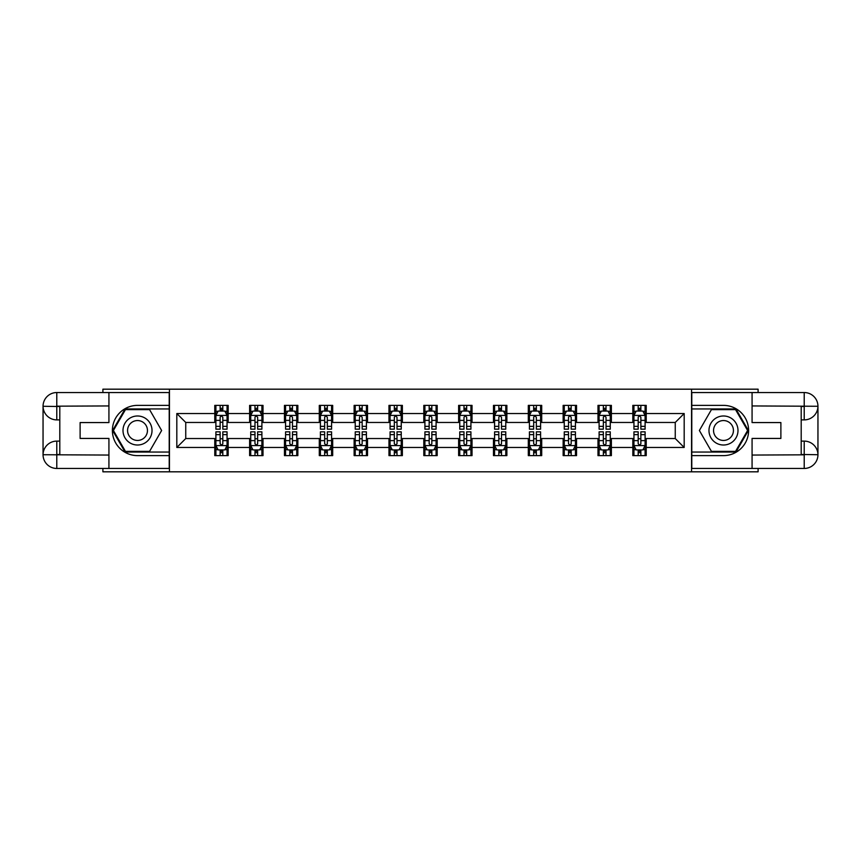 <?xml version="1.0" encoding="UTF-8"?>
<svg xmlns="http://www.w3.org/2000/svg" width="861" height="861" viewBox="0 0 861 861"><rect width="100%" height="100%" fill="white"/><g stroke="black" fill="none" stroke-linecap="round" stroke-linejoin="round"><path stroke-width="1.29" d="M102.9 468.459L102.9 471.817L758.1 471.817L758.1 468.459M758.1 392.541L758.1 389.183L691.555 389.183L691.555 471.817M691.555 389.183L102.9 389.183L102.9 392.541M169.445 471.817L169.445 389.183M646.224 413.528L646.224 405.38L632.824 405.38L632.824 413.528L611.385 413.528L611.385 405.38L597.986 405.38L597.986 413.528L576.547 413.528L576.547 405.38L563.148 405.38L563.148 413.528L541.709 413.528L541.709 405.38L528.31 405.38L528.31 413.528L506.871 413.528L506.871 405.38L493.471 405.38L493.471 413.528L472.032 413.528L472.032 405.38L458.633 405.38L458.633 413.528L437.194 413.528L437.194 405.38L423.806 405.38L423.806 413.528L402.367 413.528L402.367 405.38L388.968 405.38L388.968 413.528L367.529 413.528L367.529 405.38L354.129 405.38L354.129 413.528L332.69 413.528L332.69 405.38L319.291 405.38L319.291 413.528L297.852 413.528L297.852 405.38L284.453 405.38L284.453 413.528L263.014 413.528L263.014 405.38L249.615 405.38L249.615 413.528L228.176 413.528L228.176 405.38L214.776 405.38L214.776 413.528L176.817 413.528L176.817 447.472L185.75 438.54L214.776 438.54L214.776 455.62L228.176 455.62L228.176 438.54L249.615 438.54L249.615 455.62L263.014 455.62L263.014 438.54L284.453 438.54L284.453 455.62L297.852 455.62L297.852 438.54L319.291 438.54L319.291 455.62L332.69 455.62L332.69 438.54L354.129 438.54L354.129 455.62L367.529 455.62L367.529 438.54L388.968 438.54L388.968 455.62L402.367 455.62L402.367 438.54L423.806 438.54L423.806 455.62L437.194 455.62L437.194 438.54L458.633 438.54L458.633 455.62L472.032 455.62L472.032 438.54L493.471 438.54L493.471 455.62L506.871 455.62L506.871 438.54L528.31 438.54L528.31 455.62L541.709 455.62L541.709 438.54L563.148 438.54L563.148 455.62L576.547 455.62L576.547 438.54L597.986 438.54L597.986 455.62L611.385 455.62L611.385 438.54L632.824 438.54L632.824 455.62L646.224 455.62L646.224 438.54L675.25 438.54L675.25 422.46L646.224 422.46L646.224 413.528L684.183 413.528L684.183 447.472L646.224 447.472M632.824 447.472L611.385 447.472M597.986 447.472L576.547 447.472M563.148 447.472L541.709 447.472M528.31 447.472L506.871 447.472M493.471 447.472L472.032 447.472M458.633 447.472L437.194 447.472M423.806 447.472L402.367 447.472M388.968 447.472L367.529 447.472M354.129 447.472L332.69 447.472M319.291 447.472L297.852 447.472M284.453 447.472L263.014 447.472M249.615 447.472L228.176 447.472M214.776 447.472L176.817 447.472M632.824 413.528L632.824 422.46L611.385 422.46L611.385 413.528M597.986 413.528L597.986 422.46L576.547 422.46L576.547 413.528M563.148 413.528L563.148 422.46L541.709 422.46L541.709 413.528M528.31 413.528L528.31 422.46L506.871 422.46L506.871 413.528M493.471 413.528L493.471 422.46L472.032 422.46L472.032 413.528M458.633 413.528L458.633 422.46L437.194 422.46L437.194 413.528M423.806 413.528L423.806 422.46L402.367 422.46L402.367 413.528M388.968 413.528L388.968 422.46L367.529 422.46L367.529 413.528M354.129 413.528L354.129 422.46L332.69 422.46L332.69 413.528M319.291 413.528L319.291 422.46L297.852 422.46L297.852 413.528M284.453 413.528L284.453 422.46L263.014 422.46L263.014 413.528M249.615 413.528L249.615 422.46L228.176 422.46L228.176 413.528M214.776 413.528L214.776 422.46L185.75 422.46L176.817 413.528M185.75 422.46L185.75 438.54M684.183 447.472L675.25 438.54M675.25 422.46L684.183 413.528M214.776 410.955L215.896 410.955M220.136 410.955L222.816 410.955M227.056 410.955L228.176 410.955M214.776 422.234L215.896 422.234M220.136 422.234L222.816 422.234M227.056 422.234L228.176 422.234M214.776 438.766L215.896 438.766M220.136 438.766L222.816 438.766M227.056 438.766L228.176 438.766M214.776 450.045L215.896 450.045M220.136 450.045L222.816 450.045M227.056 450.045L228.176 450.045M249.615 438.766L250.734 438.766M254.974 438.766L257.654 438.766M261.895 438.766L263.014 438.766M249.615 450.045L250.734 450.045M254.974 450.045L257.654 450.045M261.895 450.045L263.014 450.045M249.615 410.955L250.734 410.955M254.974 410.955L257.654 410.955M261.895 410.955L263.014 410.955M249.615 422.234L250.734 422.234M254.974 422.234L257.654 422.234M261.895 422.234L263.014 422.234M284.453 438.766L285.572 438.766M289.813 438.766L292.492 438.766M296.733 438.766L297.852 438.766M284.453 450.045L285.572 450.045M289.813 450.045L292.492 450.045M296.733 450.045L297.852 450.045M284.453 410.955L285.572 410.955M289.813 410.955L292.492 410.955M296.733 410.955L297.852 410.955M284.453 422.234L285.572 422.234M289.813 422.234L292.492 422.234M296.733 422.234L297.852 422.234M319.291 438.766L320.41 438.766M324.651 438.766L327.331 438.766M331.571 438.766L332.69 438.766M319.291 450.045L320.41 450.045M324.651 450.045L327.331 450.045M331.571 450.045L332.69 450.045M319.291 410.955L320.41 410.955M324.651 410.955L327.331 410.955M331.571 410.955L332.69 410.955M319.291 422.234L320.41 422.234M324.651 422.234L327.331 422.234M331.571 422.234L332.69 422.234M354.129 438.766L355.238 438.766M359.489 438.766L362.169 438.766M366.409 438.766L367.529 438.766M354.129 450.045L355.238 450.045M359.489 450.045L362.169 450.045M366.409 450.045L367.529 450.045M354.129 410.955L355.238 410.955M359.489 410.955L362.169 410.955M366.409 410.955L367.529 410.955M354.129 422.234L355.238 422.234M359.489 422.234L362.169 422.234M366.409 422.234L367.529 422.234M388.968 438.766L390.076 438.766M394.327 438.766L397.007 438.766M401.248 438.766L402.367 438.766M388.968 450.045L390.076 450.045M394.327 450.045L397.007 450.045M401.248 450.045L402.367 450.045M388.968 410.955L390.076 410.955M394.327 410.955L397.007 410.955M401.248 410.955L402.367 410.955M388.968 422.234L390.076 422.234M394.327 422.234L397.007 422.234M401.248 422.234L402.367 422.234M423.806 438.766L424.914 438.766M429.165 438.766L431.835 438.766M436.086 438.766L437.194 438.766M423.806 450.045L424.914 450.045M429.165 450.045L431.835 450.045M436.086 450.045L437.194 450.045M423.806 410.955L424.914 410.955M429.165 410.955L431.835 410.955M436.086 410.955L437.194 410.955M423.806 422.234L424.914 422.234M429.165 422.234L431.835 422.234M436.086 422.234L437.194 422.234M458.633 438.766L459.752 438.766M463.993 438.766L466.673 438.766M470.924 438.766L472.032 438.766M458.633 450.045L459.752 450.045M463.993 450.045L466.673 450.045M470.924 450.045L472.032 450.045M458.633 410.955L459.752 410.955M463.993 410.955L466.673 410.955M470.924 410.955L472.032 410.955M458.633 422.234L459.752 422.234M463.993 422.234L466.673 422.234M470.924 422.234L472.032 422.234M493.471 438.766L494.591 438.766M498.831 438.766L501.511 438.766M505.762 438.766L506.871 438.766M493.471 450.045L494.591 450.045M498.831 450.045L501.511 450.045M505.762 450.045L506.871 450.045M493.471 410.955L494.591 410.955M498.831 410.955L501.511 410.955M505.762 410.955L506.871 410.955M493.471 422.234L494.591 422.234M498.831 422.234L501.511 422.234M505.762 422.234L506.871 422.234M528.31 438.766L529.429 438.766M533.669 438.766L536.349 438.766M540.59 438.766L541.709 438.766M528.31 450.045L529.429 450.045M533.669 450.045L536.349 450.045M540.59 450.045L541.709 450.045M528.31 410.955L529.429 410.955M533.669 410.955L536.349 410.955M540.59 410.955L541.709 410.955M528.31 422.234L529.429 422.234M533.669 422.234L536.349 422.234M540.59 422.234L541.709 422.234M563.148 438.766L564.267 438.766M568.508 438.766L571.187 438.766M575.428 438.766L576.547 438.766M563.148 450.045L564.267 450.045M568.508 450.045L571.187 450.045M575.428 450.045L576.547 450.045M563.148 410.955L564.267 410.955M568.508 410.955L571.187 410.955M575.428 410.955L576.547 410.955M563.148 422.234L564.267 422.234M568.508 422.234L571.187 422.234M575.428 422.234L576.547 422.234M597.986 438.766L599.105 438.766M603.346 438.766L606.026 438.766M610.266 438.766L611.385 438.766M597.986 450.045L599.105 450.045M603.346 450.045L606.026 450.045M610.266 450.045L611.385 450.045M597.986 410.955L599.105 410.955M603.346 410.955L606.026 410.955M610.266 410.955L611.385 410.955M597.986 422.234L599.105 422.234M603.346 422.234L606.026 422.234M610.266 422.234L611.385 422.234M632.824 438.766L633.944 438.766M638.184 438.766L640.864 438.766M645.104 438.766L646.224 438.766M632.824 450.045L633.944 450.045M638.184 450.045L640.864 450.045M645.104 450.045L646.224 450.045M632.824 410.955L633.944 410.955M638.184 410.955L640.864 410.955M645.104 410.955L646.224 410.955M632.824 422.234L633.944 422.234M638.184 422.234L640.864 422.234M645.104 422.234L646.224 422.234M222.816 408.275L220.136 408.275M227.056 426.356L222.816 426.356L222.816 429.165L227.056 429.165L227.056 415.54L224.829 411.074L218.124 411.074L215.896 415.54L215.896 429.165L220.136 429.165L220.136 426.356L215.896 426.356M215.896 415.54L215.896 405.38M227.056 415.54L227.056 405.38M220.136 411.074L220.136 405.38M222.816 405.38L222.816 411.074M222.816 426.356L222.816 417.208L221.342 415.885L220.147 417.025L220.136 426.356M220.136 452.725L222.816 452.725M215.896 434.644L220.136 434.644L220.136 431.835L215.896 431.835L215.896 445.46L218.124 449.926L224.829 449.926L227.056 445.46L227.056 431.835L222.816 431.835L222.816 434.644L227.056 434.644M227.056 445.46L227.056 455.62M215.896 445.46L215.896 455.62M222.816 449.926L222.816 455.62M220.136 455.62L220.136 449.926M220.136 434.644L220.136 443.792L221.621 445.115L222.805 443.975L222.816 434.644M144.766 417.929A14.519 14.519 0 0 0 124.942 423.246A14.519 14.519 0 0 0 130.259 443.071A14.519 14.519 0 0 0 150.083 437.754A14.519 14.519 0 0 0 144.766 417.929M142.485 421.89A9.934 9.934 0 0 0 128.902 425.528A9.934 9.934 0 0 0 132.54 439.11A9.934 9.934 0 0 0 146.122 435.472A9.934 9.934 0 0 0 142.485 421.89M149.566 451.379L125.458 451.379L113.404 430.5L125.458 409.621L149.566 409.621L161.62 430.5L149.566 451.379M730.741 417.929A14.519 14.519 0 0 0 710.917 423.246A14.519 14.519 0 0 0 716.234 443.071A14.519 14.519 0 0 0 736.058 437.754A14.519 14.519 0 0 0 730.741 417.929M728.46 421.89A9.934 9.934 0 0 0 714.878 425.528A9.934 9.934 0 0 0 718.515 439.11A9.934 9.934 0 0 0 732.098 435.472A9.934 9.934 0 0 0 728.46 421.89M735.542 451.379L711.434 451.379L699.38 430.5L711.434 409.621L735.542 409.621L747.596 430.5L735.542 451.379M59.796 419.888L56.783 419.888A13.733 13.733 0 0 1 43.05 406.274A13.733 13.733 0 0 1 56.783 392.541L169.219 392.541L169.219 405.38L137.512 405.38A25.12 25.12 0 0 0 112.393 430.5A25.12 25.12 0 0 0 137.512 455.62L169.219 455.62L169.219 468.459L56.783 468.459A13.733 13.733 0 0 1 43.05 454.726A13.733 13.733 0 0 1 56.783 441.112L59.796 441.112M169.219 455.62L169.219 405.38M108.927 392.541L108.927 422.568L80.116 422.568L80.116 438.432L108.927 438.432L108.927 468.459M56.783 419.888A13.733 13.733 0 0 1 43.05 406.274L56.783 406.489L56.783 419.888A13.733 13.733 0 0 1 43.05 406.274L43.05 454.726L108.927 455.06M56.783 455.06L56.783 468.459A13.733 13.733 0 0 1 43.05 454.726A13.733 13.733 0 0 1 56.783 441.112L56.783 454.511L59.796 454.511L59.796 406.489L56.783 406.489M169.219 408.953L125.071 408.953L112.63 430.5L125.071 452.047L169.219 452.047M801.204 441.112L804.217 441.112A13.733 13.733 0 0 1 817.95 454.726A13.733 13.733 0 0 1 804.217 468.459L691.781 468.459L691.781 455.62L723.488 455.62A25.12 25.12 0 0 0 748.607 430.5A25.12 25.12 0 0 0 723.488 405.38L691.781 405.38L691.781 392.541L804.217 392.541A13.733 13.733 0 0 1 817.95 406.274A13.733 13.733 0 0 1 804.217 419.888L801.204 419.888M691.781 405.38L691.781 455.62M752.073 468.459L752.073 438.432L780.884 438.432L780.884 422.568L752.073 422.568L752.073 392.541M804.217 441.112A13.733 13.733 0 0 1 817.95 454.726L804.217 454.511L804.217 441.112A13.733 13.733 0 0 1 817.95 454.726L817.95 406.274L752.073 405.94M804.217 405.94L804.217 392.541A13.733 13.733 0 0 1 817.95 406.274A13.733 13.733 0 0 1 804.217 419.888L804.217 406.489L801.204 406.489L801.204 454.511L804.217 454.511M691.781 452.047L735.929 452.047L748.37 430.5L735.929 408.953L691.781 408.953M257.654 408.275L254.974 408.275M261.895 426.356L257.654 426.356L257.654 429.165L261.895 429.165L261.895 415.54L259.667 411.074L252.962 411.074L250.734 415.54L250.734 429.165L254.974 429.165L254.974 426.356L250.734 426.356M250.734 415.54L250.734 405.38M261.895 415.54L261.895 405.38M254.974 411.074L254.974 405.38M257.654 405.38L257.654 411.074M257.654 426.356L257.654 417.208L256.169 415.885L254.985 417.025L254.974 426.356M292.492 408.275L289.813 408.275M296.733 426.356L292.492 426.356L292.492 429.165L296.733 429.165L296.733 415.54L294.505 411.074L287.8 411.074L285.572 415.54L285.572 429.165L289.813 429.165L289.813 426.356L285.572 426.356M285.572 415.54L285.572 405.38M296.733 415.54L296.733 405.38M289.813 411.074L289.813 405.38M292.492 405.38L292.492 411.074M292.492 426.356L292.492 417.208L291.007 415.885L289.823 417.025L289.813 426.356M254.974 452.725L257.654 452.725M250.734 434.644L254.974 434.644L254.974 431.835L250.734 431.835L250.734 445.46L252.962 449.926L259.667 449.926L261.895 445.46L261.895 431.835L257.654 431.835L257.654 434.644L261.895 434.644M261.895 445.46L261.895 455.62M250.734 445.46L250.734 455.62M257.654 449.926L257.654 455.62M254.974 455.62L254.974 449.926M254.974 434.644L254.974 443.792L256.46 445.115L257.643 443.975L257.654 434.644M289.813 452.725L292.492 452.725M285.572 434.644L289.813 434.644L289.813 431.835L285.572 431.835L285.572 445.46L287.8 449.926L294.505 449.926L296.733 445.46L296.733 431.835L292.492 431.835L292.492 434.644L296.733 434.644M296.733 445.46L296.733 455.62M285.572 445.46L285.572 455.62M292.492 449.926L292.492 455.62M289.813 455.62L289.813 449.926M289.813 434.644L289.813 443.792L291.298 445.115L292.482 443.975L292.492 434.644M327.331 408.275L324.651 408.275M331.571 426.356L327.331 426.356L327.331 429.165L331.571 429.165L331.571 415.54L329.343 411.074L322.638 411.074L320.41 415.54L320.41 429.165L324.651 429.165L324.651 426.356L320.41 426.356M320.41 415.54L320.41 405.38M331.571 415.54L331.571 405.38M324.651 411.074L324.651 405.38M327.331 405.38L327.331 411.074M327.331 426.356L327.331 417.208L325.845 415.885L324.662 417.025L324.651 426.356M362.169 408.275L359.489 408.275M366.409 426.356L362.169 426.356L362.169 429.165L366.409 429.165L366.409 415.54L364.171 411.074L357.476 411.074L355.238 415.54L355.238 429.165L359.489 429.165L359.489 426.356L355.238 426.356M355.238 415.54L355.238 405.38M366.409 415.54L366.409 405.38M359.489 411.074L359.489 405.38M362.169 405.38L362.169 411.074M362.169 426.356L362.169 417.208L360.684 415.885L359.5 417.025L359.489 426.356M397.007 408.275L394.327 408.275M401.248 426.356L397.007 426.356L397.007 429.165L401.248 429.165L401.248 415.54L399.009 411.074L392.315 411.074L390.076 415.54L390.076 429.165L394.327 429.165L394.327 426.356L390.076 426.356M390.076 415.54L390.076 405.38M401.248 415.54L401.248 405.38M394.327 411.074L394.327 405.38M397.007 405.38L397.007 411.074M397.007 426.356L397.007 417.208L395.522 415.885L394.338 417.025L394.327 426.356M324.651 452.725L327.331 452.725M320.41 434.644L324.651 434.644L324.651 431.835L320.41 431.835L320.41 445.46L322.638 449.926L329.343 449.926L331.571 445.46L331.571 431.835L327.331 431.835L327.331 434.644L331.571 434.644M331.571 445.46L331.571 455.62M320.41 445.46L320.41 455.62M327.331 449.926L327.331 455.62M324.651 455.62L324.651 449.926M324.651 434.644L324.651 443.792L326.125 445.115L327.32 443.975L327.331 434.644M359.489 452.725L362.169 452.725M355.238 434.644L359.489 434.644L359.489 431.835L355.238 431.835L355.238 445.46L357.476 449.926L364.171 449.926L366.409 445.46L366.409 431.835L362.169 431.835L362.169 434.644L366.409 434.644M366.409 445.46L366.409 455.62M355.238 445.46L355.238 455.62M362.169 449.926L362.169 455.62M359.489 455.62L359.489 449.926M359.489 434.644L359.489 443.792L360.963 445.115L362.158 443.975L362.169 434.644M394.327 452.725L397.007 452.725M390.076 434.644L394.327 434.644L394.327 431.835L390.076 431.835L390.076 445.46L392.315 449.926L399.009 449.926L401.248 445.46L401.248 431.835L397.007 431.835L397.007 434.644L401.248 434.644M401.248 445.46L401.248 455.62M390.076 445.46L390.076 455.62M397.007 449.926L397.007 455.62M394.327 455.62L394.327 449.926M394.327 434.644L394.327 443.792L395.802 445.115L397.007 443.792L397.007 434.644M431.835 408.275L429.165 408.275M436.086 426.356L431.835 426.356L431.835 429.165L436.086 429.165L436.086 415.54L433.847 411.074L427.153 411.074L424.914 415.54L424.914 429.165L429.165 429.165L429.165 426.356L424.914 426.356M424.914 415.54L424.914 405.38M436.086 415.54L436.086 405.38M429.165 411.074L429.165 405.38M431.835 405.38L431.835 411.074M431.835 426.356L431.835 417.208L430.36 415.885L429.176 417.025L429.165 426.356M429.165 452.725L431.835 452.725M424.914 434.644L429.165 434.644L429.165 431.835L424.914 431.835L424.914 445.46L427.153 449.926L433.847 449.926L436.086 445.46L436.086 431.835L431.835 431.835L431.835 434.644L436.086 434.644M436.086 445.46L436.086 455.62M424.914 445.46L424.914 455.62M431.835 449.926L431.835 455.62M429.165 455.62L429.165 449.926M429.165 434.644L429.165 443.792L430.64 445.115L431.824 443.975L431.835 434.644M466.673 408.275L463.993 408.275M470.924 426.356L466.673 426.356L466.673 429.165L470.924 429.165L470.924 415.54L468.685 411.074L461.991 411.074L459.752 415.54L459.752 429.165L463.993 429.165L463.993 426.356L459.752 426.356M459.752 415.54L459.752 405.38M470.924 415.54L470.924 405.38M463.993 411.074L463.993 405.38M466.673 405.38L466.673 411.074M466.673 426.356L466.673 417.208L465.198 415.885L463.993 417.208L463.993 426.356M463.993 452.725L466.673 452.725M459.752 434.644L463.993 434.644L463.993 431.835L459.752 431.835L459.752 445.46L461.991 449.926L468.685 449.926L470.924 445.46L470.924 431.835L466.673 431.835L466.673 434.644L470.924 434.644M470.924 445.46L470.924 455.62M459.752 445.46L459.752 455.62M466.673 449.926L466.673 455.62M463.993 455.62L463.993 449.926M463.993 434.644L463.993 443.792L465.478 445.115L466.662 443.975L466.673 434.644M501.511 408.275L498.831 408.275M505.762 426.356L501.511 426.356L501.511 429.165L505.762 429.165L505.762 415.54L503.524 411.074L496.829 411.074L494.591 415.54L494.591 429.165L498.831 429.165L498.831 426.356L494.591 426.356M494.591 415.54L494.591 405.38M505.762 415.54L505.762 405.38M498.831 411.074L498.831 405.38M501.511 405.38L501.511 411.074M501.511 426.356L501.511 417.208L500.037 415.885L498.842 417.025L498.831 426.356M498.831 452.725L501.511 452.725M494.591 434.644L498.831 434.644L498.831 431.835L494.591 431.835L494.591 445.46L496.829 449.926L503.524 449.926L505.762 445.46L505.762 431.835L501.511 431.835L501.511 434.644L505.762 434.644M505.762 445.46L505.762 455.62M494.591 445.46L494.591 455.62M501.511 449.926L501.511 455.62M498.831 455.62L498.831 449.926M498.831 434.644L498.831 443.792L500.316 445.115L501.5 443.975L501.511 434.644M536.349 408.275L533.669 408.275M540.59 426.356L536.349 426.356L536.349 429.165L540.59 429.165L540.59 415.54L538.362 411.074L531.657 411.074L529.429 415.54L529.429 429.165L533.669 429.165L533.669 426.356L529.429 426.356M529.429 415.54L529.429 405.38M540.59 415.54L540.59 405.38M533.669 411.074L533.669 405.38M536.349 405.38L536.349 411.074M536.349 426.356L536.349 417.208L534.875 415.885L533.68 417.025L533.669 426.356M533.669 452.725L536.349 452.725M529.429 434.644L533.669 434.644L533.669 431.835L529.429 431.835L529.429 445.46L531.657 449.926L538.362 449.926L540.59 445.46L540.59 431.835L536.349 431.835L536.349 434.644L540.59 434.644M540.59 445.46L540.59 455.62M529.429 445.46L529.429 455.62M536.349 449.926L536.349 455.62M533.669 455.62L533.669 449.926M533.669 434.644L533.669 443.792L535.155 445.115L536.338 443.975L536.349 434.644M571.187 408.275L568.508 408.275M575.428 426.356L571.187 426.356L571.187 429.165L575.428 429.165L575.428 415.54L573.2 411.074L566.495 411.074L564.267 415.54L564.267 429.165L568.508 429.165L568.508 426.356L564.267 426.356M564.267 415.54L564.267 405.38M575.428 415.54L575.428 405.38M568.508 411.074L568.508 405.38M571.187 405.38L571.187 411.074M571.187 426.356L571.187 417.208L569.702 415.885L568.518 417.025L568.508 426.356M568.508 452.725L571.187 452.725M564.267 434.644L568.508 434.644L568.508 431.835L564.267 431.835L564.267 445.46L566.495 449.926L573.2 449.926L575.428 445.46L575.428 431.835L571.187 431.835L571.187 434.644L575.428 434.644M575.428 445.46L575.428 455.62M564.267 445.46L564.267 455.62M571.187 449.926L571.187 455.62M568.508 455.62L568.508 449.926M568.508 434.644L568.508 443.792L569.993 445.115L571.177 443.975L571.187 434.644M606.026 408.275L603.346 408.275M610.266 426.356L606.026 426.356L606.026 429.165L610.266 429.165L610.266 415.54L608.038 411.074L601.333 411.074L599.105 415.54L599.105 429.165L603.346 429.165L603.346 426.356L599.105 426.356M599.105 415.54L599.105 405.38M610.266 415.54L610.266 405.38M603.346 411.074L603.346 405.38M606.026 405.38L606.026 411.074M606.026 426.356L606.026 417.208L604.54 415.885L603.357 417.025L603.346 426.356M603.346 452.725L606.026 452.725M599.105 434.644L603.346 434.644L603.346 431.835L599.105 431.835L599.105 445.46L601.333 449.926L608.038 449.926L610.266 445.46L610.266 431.835L606.026 431.835L606.026 434.644L610.266 434.644M610.266 445.46L610.266 455.62M599.105 445.46L599.105 455.62M606.026 449.926L606.026 455.62M603.346 455.62L603.346 449.926M603.346 434.644L603.346 443.792L604.831 445.115L606.015 443.975L606.026 434.644M640.864 408.275L638.184 408.275M645.104 426.356L640.864 426.356L640.864 429.165L645.104 429.165L645.104 415.54L642.876 411.074L636.171 411.074L633.944 415.54L633.944 429.165L638.184 429.165L638.184 426.356L633.944 426.356M633.944 415.54L633.944 405.38M645.104 415.54L645.104 405.38M638.184 411.074L638.184 405.38M640.864 405.38L640.864 411.074M640.864 426.356L640.864 417.208L639.379 415.885L638.195 417.025L638.184 426.356M638.184 452.725L640.864 452.725M633.944 434.644L638.184 434.644L638.184 431.835L633.944 431.835L633.944 445.46L636.171 449.926L642.876 449.926L645.104 445.46L645.104 431.835L640.864 431.835L640.864 434.644L645.104 434.644M645.104 445.46L645.104 455.62M633.944 445.46L633.944 455.62M640.864 449.926L640.864 455.62M638.184 455.62L638.184 449.926M638.184 434.644L638.184 443.792L639.658 445.115L640.853 443.975L640.864 434.644M227.003 415.422L215.95 415.422M215.896 411.343L217.994 411.343M224.958 411.343L227.056 411.343M220.136 420.372L215.896 420.372M227.056 420.372L222.816 420.372M222.816 409.696L220.136 409.696M215.95 445.578L227.003 445.578M227.056 449.657L224.958 449.657M217.994 449.657L215.896 449.657M222.816 440.628L227.056 440.628M215.896 440.628L220.136 440.628M220.136 451.304L222.816 451.304M108.927 405.94L56.46 406.177M43.05 454.726A13.733 13.733 0 0 1 56.783 441.112M43.05 406.274A13.733 13.733 0 0 1 56.783 392.541L56.783 405.94M752.073 455.06L804.54 454.823M817.95 406.274A13.733 13.733 0 0 1 804.217 419.888M817.95 454.726A13.733 13.733 0 0 1 804.217 468.459L804.217 455.06M261.841 415.422L250.788 415.422M250.734 411.343L252.833 411.343M259.796 411.343L261.895 411.343M254.974 420.372L250.734 420.372M261.895 420.372L257.654 420.372M257.654 409.696L254.974 409.696M296.679 415.422L285.626 415.422M285.572 411.343L287.671 411.343M294.634 411.343L296.733 411.343M289.813 420.372L285.572 420.372M296.733 420.372L292.492 420.372M292.492 409.696L289.813 409.696M250.788 445.578L261.841 445.578M261.895 449.657L259.796 449.657M252.833 449.657L250.734 449.657M257.654 440.628L261.895 440.628M250.734 440.628L254.974 440.628M254.974 451.304L257.654 451.304M285.626 445.578L296.679 445.578M296.733 449.657L294.634 449.657M287.671 449.657L285.572 449.657M292.492 440.628L296.733 440.628M285.572 440.628L289.813 440.628M289.813 451.304L292.492 451.304M331.517 415.422L320.464 415.422M320.41 411.343L322.509 411.343M329.472 411.343L331.571 411.343M324.651 420.372L320.41 420.372M331.571 420.372L327.331 420.372M327.331 409.696L324.651 409.696M366.355 415.422L355.302 415.422M355.238 411.343L357.347 411.343M364.311 411.343L366.409 411.343M359.489 420.372L355.238 420.372M366.409 420.372L362.169 420.372M362.169 409.696L359.489 409.696M401.194 415.422L390.141 415.422M390.076 411.343L392.175 411.343M399.149 411.343L401.248 411.343M394.327 420.372L390.076 420.372M401.248 420.372L397.007 420.372M397.007 409.696L394.327 409.696M320.464 445.578L331.517 445.578M331.571 449.657L329.472 449.657M322.509 449.657L320.41 449.657M327.331 440.628L331.571 440.628M320.41 440.628L324.651 440.628M324.651 451.304L327.331 451.304M355.302 445.578L366.355 445.578M366.409 449.657L364.311 449.657M357.347 449.657L355.238 449.657M362.169 440.628L366.409 440.628M355.238 440.628L359.489 440.628M359.489 451.304L362.169 451.304M390.141 445.578L401.194 445.578M401.248 449.657L399.149 449.657M392.175 449.657L390.076 449.657M397.007 440.628L401.248 440.628M390.076 440.628L394.327 440.628M394.327 451.304L397.007 451.304M436.032 415.422L424.968 415.422M424.914 411.343L427.013 411.343M433.987 411.343L436.086 411.343M429.165 420.372L424.914 420.372M436.086 420.372L431.835 420.372M431.835 409.696L429.165 409.696M424.968 445.578L436.032 445.578M436.086 449.657L433.987 449.657M427.013 449.657L424.914 449.657M431.835 440.628L436.086 440.628M424.914 440.628L429.165 440.628M429.165 451.304L431.835 451.304M470.859 415.422L459.806 415.422M459.752 411.343L461.851 411.343M468.825 411.343L470.924 411.343M463.993 420.372L459.752 420.372M470.924 420.372L466.673 420.372M466.673 409.696L463.993 409.696M459.806 445.578L470.859 445.578M470.924 449.657L468.825 449.657M461.851 449.657L459.752 449.657M466.673 440.628L470.924 440.628M459.752 440.628L463.993 440.628M463.993 451.304L466.673 451.304M505.698 415.422L494.644 415.422M494.591 411.343L496.689 411.343M503.653 411.343L505.762 411.343M498.831 420.372L494.591 420.372M505.762 420.372L501.511 420.372M501.511 409.696L498.831 409.696M494.644 445.578L505.698 445.578M505.762 449.657L503.653 449.657M496.689 449.657L494.591 449.657M501.511 440.628L505.762 440.628M494.591 440.628L498.831 440.628M498.831 451.304L501.511 451.304M540.536 415.422L529.483 415.422M529.429 411.343L531.528 411.343M538.491 411.343L540.59 411.343M533.669 420.372L529.429 420.372M540.59 420.372L536.349 420.372M536.349 409.696L533.669 409.696M529.483 445.578L540.536 445.578M540.59 449.657L538.491 449.657M531.528 449.657L529.429 449.657M536.349 440.628L540.59 440.628M529.429 440.628L533.669 440.628M533.669 451.304L536.349 451.304M575.374 415.422L564.321 415.422M564.267 411.343L566.366 411.343M573.329 411.343L575.428 411.343M568.508 420.372L564.267 420.372M575.428 420.372L571.187 420.372M571.187 409.696L568.508 409.696M564.321 445.578L575.374 445.578M575.428 449.657L573.329 449.657M566.366 449.657L564.267 449.657M571.187 440.628L575.428 440.628M564.267 440.628L568.508 440.628M568.508 451.304L571.187 451.304M610.212 415.422L599.159 415.422M599.105 411.343L601.204 411.343M608.167 411.343L610.266 411.343M603.346 420.372L599.105 420.372M610.266 420.372L606.026 420.372M606.026 409.696L603.346 409.696M599.159 445.578L610.212 445.578M610.266 449.657L608.167 449.657M601.204 449.657L599.105 449.657M606.026 440.628L610.266 440.628M599.105 440.628L603.346 440.628M603.346 451.304L606.026 451.304M645.05 415.422L633.997 415.422M633.944 411.343L636.042 411.343M643.006 411.343L645.104 411.343M638.184 420.372L633.944 420.372M645.104 420.372L640.864 420.372M640.864 409.696L638.184 409.696M633.997 445.578L645.05 445.578M645.104 449.657L643.006 449.657M636.042 449.657L633.944 449.657M640.864 440.628L645.104 440.628M633.944 440.628L638.184 440.628M638.184 451.304L640.864 451.304"/></g></svg>

